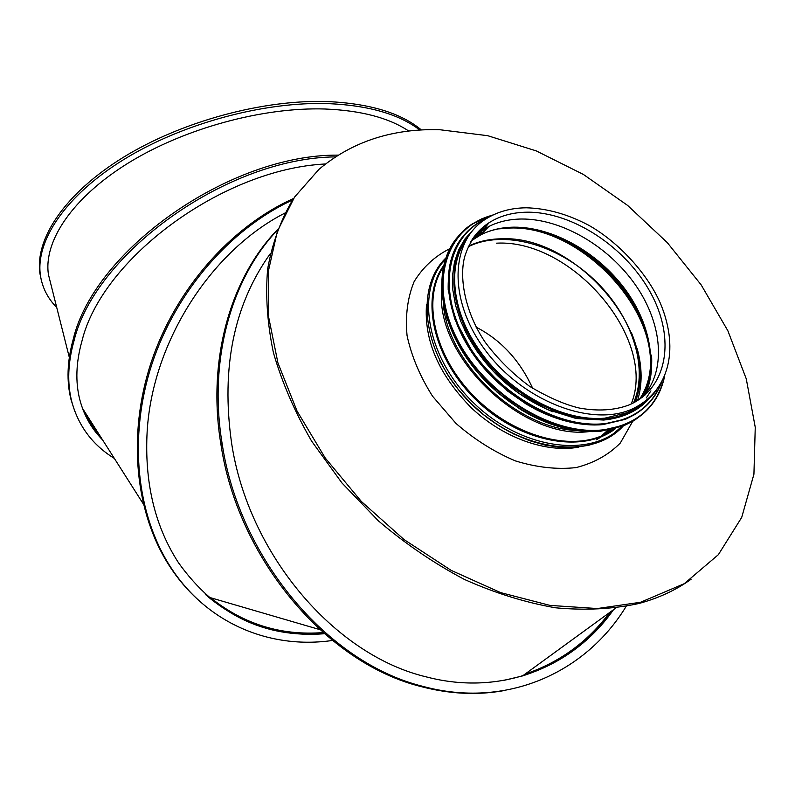 <?xml version="1.0" encoding="UTF-8"?>
<svg xmlns="http://www.w3.org/2000/svg" width="795" height="795" viewBox="0 0 795 795"><rect width="100%" height="100%" fill="white"/><g stroke="black" fill="none" stroke-linecap="round" stroke-linejoin="round"><path stroke-width="1.19" d="M468.513 246.142C478.242 241.451 489.084 239.007 501.029 238.808C577.826 234.545 664.501 338.561 634.152 402.518M611.117 429.658L604.18 433.464M642.211 397.361C666.617 371.484 662.752 324.38 635.811 285.445C608.9 246.44 561.866 218.774 521.689 219.013C509.525 219.122 498.574 221.616 488.836 226.486L483.38 229.626L473.134 238.073M647.339 399.776L638.007 407.288L628.706 412.297L604.836 418.17C563.635 421.956 510.241 393.734 480.021 351.291C449.642 308.877 446.75 259.508 470.233 233.482M636.447 407.01L629.561 410.747M477.199 232.856L482.625 228.881M439.456 129.684C392.064 128.492 351.887 141.719 318.914 169.385L294.567 197.061L277.346 231.325L268.342 271.304L268.372 315.704L277.932 362.937L297.052 411.075L325.225 457.99L361.397 501.506L404.039 539.567L451.172 570.373L500.602 592.603L550.041 605.412L597.333 608.543L640.551 602.262L684.306 583.669L718.372 554.672L741.705 517.416L753.928 474.198L755.25 427.293L746.267 378.847L727.882 330.8L701.16 284.878L667.303 242.634L627.603 205.418L583.451 174.483L536.287 150.911L487.723 135.697L439.456 129.684M292.351 200.459C280.476 220.722 272.248 243.518 267.657 268.879C265.361 295.422 267.279 323.356 273.41 352.682C282.016 382.395 294.746 411.87 311.61 441.116L341.93 482.943L378.46 520.914C405.43 543.869 434.04 563.357 464.29 579.376C494.947 593.09 525.396 602.56 555.625 607.807C585.209 610.55 612.925 609.129 638.773 603.534C658.518 598.208 675.979 590.089 691.173 579.177M503.334 680.52L522.563 675.909C559.422 664.143 589.304 642.39 612.21 610.649M613.492 609.705C573.175 667.253 501.307 696.559 426.468 676.933C334.367 655.209 248.139 553.807 231.554 442.815L231.524 442.616C220.98 367.588 233.909 304.584 270.32 253.625M626.122 606.426C585.349 673.256 505.819 709.061 422.543 686.274C327.411 662.792 239.086 557.881 222.133 443.6C208.3 360.085 231.136 278.926 277.216 230.302M502.4 690.885C476.165 695.367 449.036 693.926 421.012 686.562C325.99 663.119 237.804 558.388 220.901 444.286C206.939 359.986 230.451 278.151 277.435 229.725M522.643 675.849C559.243 664.083 588.956 642.449 611.792 610.948M324.44 633.744C264.228 638.226 215.594 614.585 178.537 562.81C155.542 527.383 145.008 485.039 146.946 435.789L146.956 435.62C150.474 345.845 209.006 251.886 284.948 213.05M323.972 633.337C280.784 636.904 242.276 624.84 208.469 597.115L205.617 594.62M468.235 246.758C503.096 229.417 556.321 244.025 593.776 279.313C631.329 314.492 649.277 366.982 633.545 402.836M609.825 429.926L605.402 432.371M532.7 388.367C519.821 360.334 500.959 339.932 476.125 327.152M292.659 199.962C230.093 228.771 175.506 291.904 151.736 364.647C128.154 437.469 136.581 514.504 170.488 566.895C206.968 623.638 270.201 649.515 332.449 640.462M293.623 198.482C230.61 226.625 175.298 289.638 151.08 362.639C127.041 435.72 135.329 513.272 169.424 565.931C177.722 578.69 187.222 589.94 197.925 599.669M323.774 633.168C280.665 636.735 242.237 624.721 208.479 597.125M325.453 163.969C222.501 169.047 102.118 258.574 82.074 340.598L82.044 340.717C75.982 362.232 75.247 381.928 79.848 399.805C83.962 415.417 91.534 428.783 102.565 439.893M83.127 410.051C87.5 420.833 93.701 430.353 101.74 438.602M114.371 458.447C92.627 445.021 78.427 426.07 71.769 401.594C67.108 383.269 67.823 363.106 73.935 341.095C94.655 253.545 226.754 157.996 335.341 156.883M74.929 411.661L71.083 399.835C66.412 381.501 67.128 361.328 73.22 339.316C94.049 250.604 229.149 154.25 338.094 155.124M408.789 131.076C388.894 117.809 360.95 110.455 324.976 109.004C262.956 106.977 184.4 128.353 128.323 163.005C72.196 197.717 43.347 241.471 48.445 274.593L50.999 284.729M419.82 130.062C399.289 114.232 368.791 105.427 328.335 103.628C263.89 101.392 182.025 123.573 123.613 159.636C65.15 195.779 35.199 241.292 40.465 275.686C42.373 287.81 47.789 298.413 56.743 307.526M421.4 129.973C400.988 112.979 369.725 103.519 327.61 101.571C263.195 99.286 181.379 121.446 123.006 157.519C64.594 193.672 34.682 239.225 39.959 273.679L41.27 279.959M323.108 632.572C281.152 635.831 243.628 624.214 210.536 597.721M612.359 430.214L613.362 429.131M525.038 674.1C559.491 662.483 587.714 641.943 609.705 612.468M84.826 411.999L91.216 424.043L99.375 434.875M601.547 435.819L613.313 429.151M613.988 428.982L596.518 439.754M475.281 235.161L484.592 229.397M478.481 231.444L483.231 228.016M499.071 228.851L510.132 228.036C577.627 225.204 657.346 305.648 650.062 370.848M503.782 228.046L510.708 227.698C526.151 227.618 541.952 231.037 558.11 237.953C606.704 258.315 647.895 310.746 650.449 357.382L650.489 354.928C651.552 371.841 648.014 386.549 639.876 399.05M650.34 370.49L646.405 388.874M480.727 233.72L482.664 232.915M513.182 227.519C528.337 227.44 543.86 230.798 559.74 237.606C607.479 257.62 647.985 309.166 650.489 354.928C651.552 371.772 648.034 386.35 639.935 398.653M471.395 240.776L480.886 234.773C490.674 229.854 501.665 227.31 513.868 227.161C552.545 226.833 597.572 252.184 624.85 288.933C652.109 325.652 659.105 371.156 639.468 399.328M527.473 212.186C572.579 211.957 625.834 247.116 650.638 292.838C675.74 338.432 667.75 389.053 628.447 405.192C614.068 410.409 597.701 411.363 579.356 408.054C564.887 404.675 548.321 397.44 529.669 386.37C512.576 373.729 497.74 358.992 485.149 342.178C465.423 312.942 458.924 278.548 464.628 256.934C469.1 242.266 477.239 230.858 489.054 222.729L489.054 222.729C499.985 215.813 512.795 212.295 527.473 212.186M470.809 241.76C475.42 233.949 481.502 227.599 489.054 222.729L483.38 229.626M656.362 390.474C649.843 398.931 641.327 405.311 630.803 409.634C589.83 426.975 522.355 400.372 485.367 350.337C447.943 300.52 450.01 241.461 485.407 219.281C497.054 211.778 510.678 207.952 526.29 207.793C546.642 208.35 567.173 214.024 587.893 224.816C615.737 240.1 646.554 271.324 660.556 303.7C680.291 351.35 667.82 393.177 630.803 409.634L627.046 413.003M632.621 408.859L631.16 410.18M472.995 238.311L482.883 232.687L473.114 238.132M651.552 355.057C652.546 371.136 649.386 385.267 642.072 397.47M633.198 408.6L631.985 409.743M480.995 233.581L482.853 232.726M651.503 357.512L651.691 363.414M651.552 368.244C650.996 378.032 648.76 387.016 644.864 395.204M576.017 430.453C516.79 428.306 448.211 363.017 443.411 304.912M475.172 235.3L482.028 232.07M522.941 227.917C534.717 229.367 546.553 232.687 558.458 237.884M589.214 431.606C522.941 440.162 436.048 357.382 441.652 291.954M614.187 428.932L601.398 435.958C565.076 451.331 508.045 433.295 470.759 392.949C433.275 352.732 422.533 298.363 443.163 267.2M631.3 332.37C641.625 357.621 642.996 380.765 635.444 401.813M615.569 428.555C583.351 453.985 520.755 442.736 477.298 401.117C433.563 359.787 419.76 298.761 443.471 265.828M637.093 348.329C642.29 367.141 642.44 384.551 637.55 400.571M621.988 426.478C591.232 458.516 522.146 449.483 474.655 403.88C426.766 358.684 414.93 291.258 445.24 259.409M621.611 426.617L612.329 434.696L601.368 440.967L588.906 445.24L575.202 447.416L560.535 447.396L545.201 445.14L529.549 440.688L513.918 434.11L498.674 425.534L484.165 415.149L470.729 403.194L458.665 389.938L448.251 375.697L439.705 360.791M442.179 263.036L445.121 259.786M510.629 432.391C483.897 418.359 462.531 398.553 446.522 372.964M578.541 447.188C545.817 453.071 503.185 437.836 471.624 408.083C438.86 374.932 423.824 340.33 426.537 304.266M632.631 421.449L620.339 442.994C608.612 454.879 593.855 463.078 576.047 467.599C556.937 469.676 536.724 467.45 515.418 460.911C494.182 451.938 474.367 439.436 455.962 423.407L432.55 396.218C419.949 376.274 411.452 356.041 407.05 335.53C405.212 315.585 407.577 297.608 414.135 281.599C422.9 267.249 434.776 256.288 449.751 248.686M220.901 444.286L222.133 443.6M73.935 341.095L73.22 339.316M496.587 243.171C572.052 238.987 657.763 339.097 631.22 403.979M614.336 428.893L610.192 432.241M638.614 387.592L636.556 398.265M639.746 368.234L640.055 380.109M600.364 431.099C560.018 434.915 508.303 409.991 475.649 370.013C442.934 330.054 433.275 280.615 449.722 249.312M632.154 421.42L624.025 425.424M643.503 413.509L634.211 420.495L623.519 425.882L600.642 431.228C557.524 435.392 501.685 406.424 469.587 362.212C437.339 318.04 433.345 266.077 456.966 237.804M664.56 376.393C659.611 399.507 646.236 415.735 624.433 425.067L623.519 425.882L600.613 431.248C578.422 433.007 555.168 427.71 530.871 415.338L520.904 409.683L497.312 392.392L466.377 357.81L447.019 318.805L441.593 291.109C441.493 274.454 444.634 259.567 450.994 246.44M664.62 376.244C659.681 399.418 646.285 415.696 624.433 425.067L601.547 430.413C554.582 435.074 492.989 399.805 462.73 349.87C432.162 300.013 437.846 246.162 471.664 224.319L493.347 214.839M664.302 377.009C656.869 407.835 635.97 425.504 601.606 429.996C550.15 435.312 481.989 391.786 455.505 335.738C428.465 279.78 447.674 226.565 492.751 215.127M644.626 407.368L635.672 414.125L625.347 419.343L602.799 424.609C560.902 428.545 506.654 400.332 475.42 357.392C444.037 314.482 440.013 264 462.899 236.503M661.311 383.031C654.812 399.736 642.996 411.691 625.864 418.895L602.769 424.629C581.453 426.269 559.104 421.201 535.731 409.425L526.131 404.039L507.508 390.991L475.321 357.382L454.571 318.626L448.191 289.658C447.843 272.864 450.864 257.868 457.234 244.681M661.37 382.922C654.861 399.676 643.026 411.671 625.864 418.895L603.306 424.152C557.613 428.575 497.72 394.161 468.295 345.596C438.572 297.091 444.107 244.761 477.079 223.633L486.898 218.337M660.754 383.995C650.886 407.219 631.757 420.466 603.375 423.755C555.784 428.435 493.109 390.603 465.164 339.366C436.813 288.197 447.963 235.827 485.944 218.933M553.032 411.87C513.123 395.334 483.519 367.807 464.22 329.289M646.226 400.68C635.434 411.184 621.322 417.266 603.902 418.925C562.771 422.711 509.486 394.578 479.305 352.215C448.976 309.901 446.045 260.591 469.457 234.555M603.624 418.24C564.202 421.807 513.441 396.089 483.012 356.22C452.474 316.39 446.273 268.531 465.612 240.716M640.164 404.903L628.07 412.078M549.007 407.696C512.795 391.07 485.556 365.253 467.311 330.253M488.836 226.486L480.886 234.773C490.545 229.974 501.426 227.529 513.51 227.43C528.516 227.41 543.929 230.798 559.74 237.606L558.11 237.953C541.892 231.037 526.012 227.638 510.45 227.767L504.497 228.056M631.24 410.141L632.681 408.829M475.221 235.231L478.232 233.74M607.698 430.314L601.398 435.958L614.247 428.912M445.657 258.176C413.082 289.907 424.083 359.062 472.926 405.281C521.311 451.977 592.613 460.335 623.24 425.991M638.773 603.534L640.551 602.262M522.563 675.909L615.668 608.125M422.543 686.274L421.012 686.562M208.469 597.115L319.799 629.61M169.424 565.931L170.488 566.895M82.471 408.292L143.269 503.881M71.769 401.594L71.083 399.835M48.445 274.593L69.314 357.412M39.959 273.679L40.465 275.686M471.664 224.319L481.999 218.714L493.447 214.799M646.236 397.977L650.926 390.872M477.079 223.633L486.947 218.307M473.343 229.656L465.065 238.798L458.725 249.64L454.502 262.002L452.514 275.627L452.872 290.235L455.595 305.509L460.663 321.11L467.977 336.673L477.407 351.827L493.606 371.533L518.906 393.386L547.149 409.445L576.146 418.518L603.683 420.048C623.906 418.001 639.587 410.25 650.727 396.794"/></g></svg>
